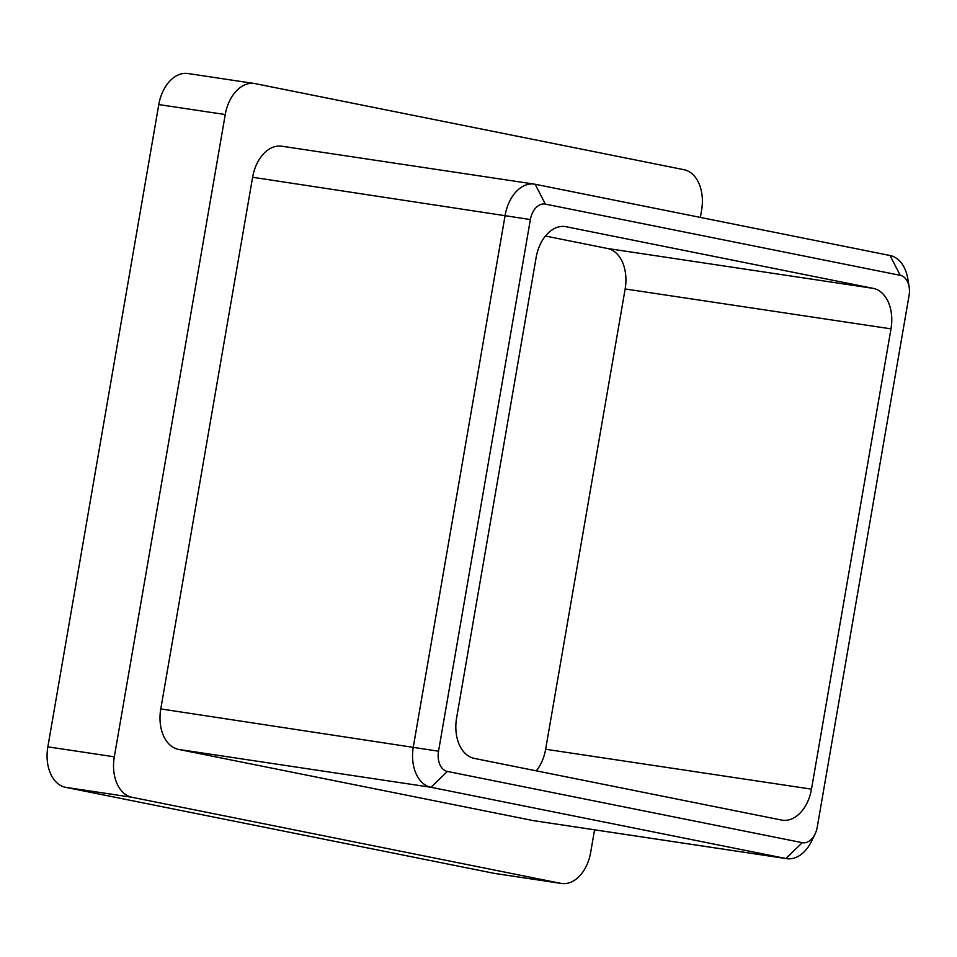 <?xml version="1.0" encoding="UTF-8"?>
<svg xmlns="http://www.w3.org/2000/svg" width="957" height="957" viewBox="0 0 957 957"><rect width="100%" height="100%" fill="white"/><g stroke="black" fill="none" stroke-linecap="round" stroke-linejoin="round"><path stroke-width="1.44" d="M536.303 770.84A36.222 24.272 98.5 0 0 545.646 749.247L625.148 288.954A36.222 24.272 98.5 0 0 607.492 248.485L545.454 236.032M560.682 883.335A36.222 24.272 98.5 0 0 561.472 883.467L495.008 873.49A36.222 24.272 -81.5 0 1 494.219 873.358L560.682 883.335L131.97 797.289L65.507 787.312A36.222 24.272 -81.5 0 1 47.85 746.843L158.79 104.576A36.222 24.272 -81.5 0 1 187.979 73.533L254.442 83.51A36.222 24.272 98.5 0 0 225.254 114.541L158.79 104.576M561.472 883.467A36.222 24.272 98.5 0 0 590.66 852.424L594.56 829.827M254.442 83.51A36.222 24.272 98.5 0 1 255.232 83.642L683.944 169.688A36.222 24.272 98.5 0 1 701.601 210.157L700.345 217.418M47.85 746.843L114.314 756.82L225.254 114.541M114.314 756.82A36.222 24.272 98.5 0 0 131.97 797.289M815.005 834.145L811.404 841.478A36.222 24.272 -81.5 0 1 786.654 858.656L534.102 820.747A36.222 24.272 -81.5 0 1 533.312 820.616L785.864 858.513L430.985 787.288A36.222 24.272 -81.5 0 1 413.328 746.831L505.164 215.169A36.222 24.272 -81.5 0 1 534.353 184.127A36.222 24.272 -81.5 0 1 535.142 184.258L890.022 255.495A36.222 24.272 -81.5 0 1 907.858 279.037L909.15 287.1A18.111 12.142 98.5 0 0 900.238 275.329L545.358 204.104A18.111 12.142 98.5 0 0 530.369 219.548L438.533 751.209A18.111 12.142 98.5 0 0 447.362 771.438L802.241 842.674A18.111 12.142 98.5 0 0 815.005 834.145A18.111 12.142 98.5 0 0 817.23 827.219L909.066 295.557A18.111 12.142 98.5 0 0 909.15 287.1M447.362 771.438L430.985 787.288L178.433 749.391L533.312 820.616M178.433 749.391A36.222 24.272 -81.5 0 1 160.776 708.922L438.533 751.209M530.369 219.548L252.612 177.26L160.776 708.922M252.612 177.26A36.222 24.272 -81.5 0 1 281.813 146.218L534.353 184.127M494.219 873.358L65.507 787.312M607.492 248.485L873.334 288.392L566.089 226.725A36.222 24.272 -81.5 0 0 565.3 226.582A36.222 24.272 -81.5 0 0 536.111 257.624L456.609 717.917A36.222 24.272 -81.5 0 0 474.253 758.387L781.498 820.053A36.222 24.272 -81.5 0 0 782.288 820.185A36.222 24.272 -81.5 0 0 811.488 789.142L890.991 328.849L625.148 288.954M873.334 288.392A36.222 24.272 -81.5 0 1 890.991 328.849M786.654 858.656A36.222 24.272 -81.5 0 1 785.864 858.513L802.241 842.674M545.646 749.247L811.488 789.142M566.089 226.725L564.51 226.486M535.142 184.258L545.358 204.104M890.022 255.495L900.238 275.329"/></g></svg>
